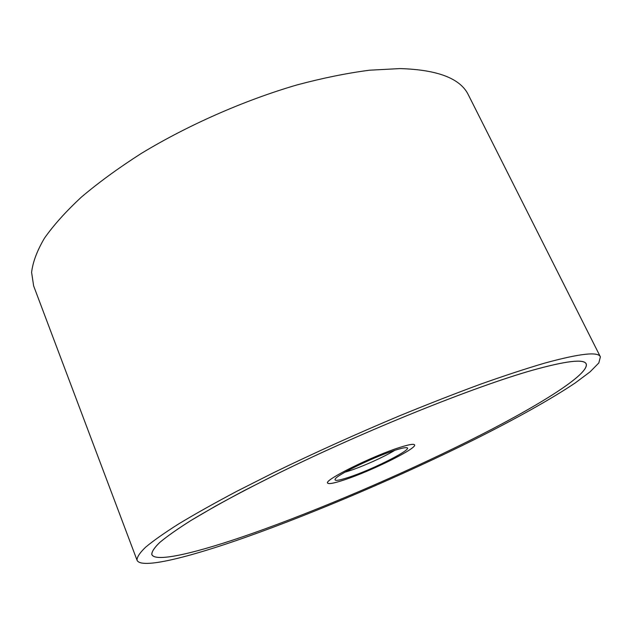 <?xml version="1.0" encoding="UTF-8"?>
<svg xmlns="http://www.w3.org/2000/svg" width="632" height="632" viewBox="0 0 632 632"><rect width="100%" height="100%" fill="white"/><g stroke="black" fill="none" stroke-linecap="round" stroke-linejoin="round"><path stroke-width="0.95" d="M544.35 363.21C525.879 368.654 504.652 375.629 480.668 384.138C455.364 393.467 428.528 403.935 400.167 415.556C356.377 433.923 314.309 452.915 273.956 472.523L237.087 491.151C214.698 503.017 195.312 513.879 178.943 523.746C164.47 532.902 153.347 540.731 145.565 547.233C139.656 552.937 136.82 557.282 137.057 560.26C140.96 569.4 188.146 557.598 245.816 537.232C316.45 512.204 402.165 475.454 474.332 439.588C515.159 419.135 550.986 399.242 575.231 382.945L590.059 371.869L598.796 362.989L600.4 356.867C598.228 351.416 579.544 353.533 544.35 363.21M137.057 560.26L33.638 285.917L31.6 272.384C32.801 262.146 37.075 250.762 44.43 238.232C53.625 225.142 65.997 211.388 81.536 196.979C98.821 182.371 118.729 167.867 141.26 153.458C188.107 125.049 244.181 100.362 296.874 84.957C322.786 78.044 347.007 73.13 369.546 70.207L399.969 68.58C437.763 69.702 460.594 78.526 468.454 95.045L600.4 356.867M252.334 533.432C198.582 552.352 155.385 562.994 151.83 554.58C151.609 551.783 154.279 547.715 159.825 542.375C167.125 536.284 177.529 528.968 191.054 520.42C206.332 511.217 224.392 501.097 245.24 490.045L279.534 472.712C365.367 430.471 474.332 386.689 532.152 370.32C566.09 360.856 584.11 358.715 586.22 363.898C589.711 374.547 535.272 407.853 467.996 441.381C399.89 475.224 318.615 510.032 252.334 533.432M532.112 370.344C474.3 386.713 365.367 430.479 279.549 472.712C255.849 484.507 234.504 495.638 215.504 506.113L191.093 520.405C177.576 528.952 167.172 536.268 159.872 542.359C154.327 547.699 151.664 551.768 151.877 554.564C155.433 562.978 198.614 552.336 252.358 533.424C318.623 510.024 399.882 475.224 467.972 441.389C535.233 407.869 589.656 374.571 586.172 363.921C584.063 358.739 566.051 360.88 532.112 370.344M344.061 479.964C334.036 483.283 328.545 484.31 327.597 483.053C323.71 480.225 373.204 455.664 400.024 447.345C409.03 444.493 413.889 443.664 414.592 444.865C417.349 448.293 370.858 471.267 344.061 479.964M399.993 447.361C373.196 455.672 323.758 480.209 327.645 483.03C328.593 484.286 334.075 483.259 344.092 479.949C370.858 471.259 417.302 448.309 414.553 444.881C413.842 443.688 408.991 444.517 399.993 447.361M394.739 450.339C384.975 456.494 362.91 466.456 349.417 470.816L345.072 472.144M395.063 450.237C400.253 448.57 403.848 447.717 405.839 447.677C416.907 447.077 373.623 469.292 348.493 477.381C337.693 480.905 333.388 481.284 335.592 478.511C339.518 473.534 375.606 456.32 395.063 450.237M151.688 554.051L151.877 554.564M585.927 363.432L586.172 363.921"/></g></svg>
